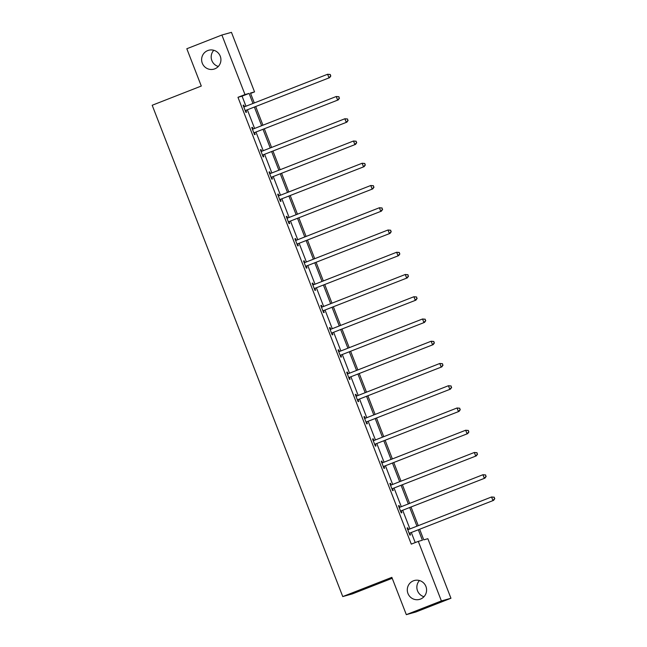 <?xml version="1.0" encoding="UTF-8"?>
<svg xmlns="http://www.w3.org/2000/svg" width="647" height="647" viewBox="0 0 647 647"><rect width="100%" height="100%" fill="white"/><g stroke="black" fill="none" stroke-linecap="round" stroke-linejoin="round"><path stroke-width="0.97" d="M413.401 580.828A9.794 9.64 74.4 0 1 426.082 586.902A9.794 9.64 74.4 0 1 419.571 599.389A9.794 9.64 74.4 0 1 407.796 593.016A9.794 9.64 74.4 0 1 413.401 580.828M207.727 50.579A9.794 9.64 74.4 0 1 220.417 56.653A9.794 9.64 74.4 0 1 213.906 69.14A9.794 9.64 74.4 0 1 202.131 62.767A9.794 9.64 74.4 0 1 207.727 50.579M423.979 596.712A9.794 9.64 74.4 0 1 419.466 580.537M218.306 66.463A9.794 9.64 74.4 0 1 213.801 50.288M392.219 578.289L352.324 593.906L342.756 596.574L152.191 105.259L201.29 86.043L186.821 48.743L221.889 35.019L231.456 32.35L254.546 91.89L250.454 93.039L254.303 102.954M250.607 93.435L254.546 91.89M419.668 529.303L423.761 539.857L427.861 538.708L450.951 598.257L441.391 600.926L418.294 541.377L422.394 540.237L418.35 529.812M441.391 600.926L406.324 614.65L415.884 611.981L450.951 598.257M398.495 505.8L399.118 505.558L398.471 505.736L401.237 512.869L401.884 512.691L401.261 511.09M399.118 505.558L399.733 507.151M381.237 461.303L381.859 461.06L381.212 461.238L383.978 468.371L384.625 468.193L384.003 466.6M381.859 461.06L382.474 462.654M363.978 416.805L364.601 416.563L363.954 416.741L366.72 423.874L367.367 423.696L366.744 422.103M364.601 416.563L365.215 418.156M346.719 372.308L347.342 372.065L346.695 372.251L349.461 379.377L350.108 379.199L349.485 377.605M347.342 372.065L347.957 373.667M329.46 327.811L330.083 327.568L329.436 327.754L332.202 334.879L332.849 334.701L332.226 333.108M330.083 327.568L330.698 329.169M312.202 283.321L312.825 283.079L312.178 283.257L314.943 290.39L315.59 290.204L314.968 288.611M312.825 283.079L313.439 284.672M294.943 238.824L295.558 238.581L294.919 238.759L297.685 245.892L298.324 245.706L297.709 244.113M295.558 238.581L296.18 240.174M277.684 194.326L278.299 194.084L277.66 194.262L280.426 201.395L281.065 201.209L280.45 199.616M278.299 194.084L278.922 195.677M260.426 149.829L261.04 149.586L260.401 149.764L263.167 156.898L263.806 156.72L263.192 155.118M261.04 149.586L261.663 151.18M243.159 105.332L243.782 105.089L243.135 105.267L245.9 112.4L246.547 112.222L245.933 110.621M243.782 105.089L244.404 106.682M415.22 542.582L411.338 532.562M409.931 528.931L402.709 510.313M401.302 506.682L394.08 488.064M392.672 484.433L385.45 465.816M384.043 462.184L376.821 443.567M375.414 439.936L368.192 421.318M366.784 417.687L359.562 399.07M358.155 395.438L350.933 376.821M349.526 373.198L342.303 354.572M340.896 350.949L333.674 332.323M332.267 328.7L325.045 310.075M323.637 306.452L316.415 287.826M315.008 284.203L307.786 265.577M306.379 261.954L299.157 243.329M297.741 239.705L290.519 221.088M289.112 217.457L281.89 198.839M280.483 195.208L273.26 176.591M271.853 172.959L264.631 154.342M263.224 150.711L256.002 132.093M254.595 128.462L247.372 109.844M245.965 106.213L242.067 96.16L237.975 97.309L411.282 544.127L418.294 541.377M251.796 127.58L252.411 127.338L251.764 127.516L254.53 134.649L255.177 134.471L254.562 132.87M252.411 127.338L253.034 128.931M269.055 172.078L269.67 171.835L269.031 172.013L271.797 179.146L272.436 178.96L271.821 177.367M269.67 171.835L270.292 173.428M286.314 216.575L286.928 216.333L286.289 216.51L289.055 223.644L289.694 223.458L289.08 221.864M286.928 216.333L287.551 217.926M303.572 261.073L304.195 260.83L303.548 261.008L306.314 268.141L306.961 267.955L306.338 266.362M304.195 260.83L304.81 262.423M320.831 305.57L321.454 305.319L320.807 305.505L323.573 312.63L324.22 312.452L323.597 310.859M321.454 305.319L322.069 306.921M338.09 350.059L338.713 349.817L338.066 350.003L340.832 357.128L341.479 356.95L340.856 355.357M338.713 349.817L339.327 351.418M355.349 394.557L355.971 394.314L355.324 394.5L358.09 401.625L358.737 401.447L358.115 399.854M355.971 394.314L356.586 395.915M372.607 439.054L373.23 438.812L372.583 438.989L375.349 446.123L375.996 445.945L375.373 444.352M373.23 438.812L373.845 440.405M389.866 483.552L390.489 483.309L389.842 483.487L392.608 490.62L393.255 490.442L392.632 488.841M390.489 483.309L391.103 484.902M407.125 528.049L407.747 527.806L407.1 527.984L409.866 535.118L410.513 534.94L409.891 533.338M407.747 527.806L408.362 529.4M406.324 614.65L391.856 577.359L342.756 596.574M237.975 97.309L244.987 94.559L221.889 35.019M255.711 106.585L262.933 125.203M264.34 128.834L271.562 147.451M272.969 151.075L280.191 169.7M281.599 173.323L288.821 191.949M290.228 195.572L297.45 214.197M298.857 217.821L306.08 236.446M307.487 240.069L314.709 258.695M316.116 262.318L323.338 280.935M324.745 284.567L331.968 303.184M333.375 306.815L340.597 325.433M342.004 329.064L349.226 347.682M350.634 351.313L357.856 369.93M359.263 373.562L366.485 392.179M367.892 395.81L375.114 414.428M376.522 418.059L383.744 436.676M385.151 440.308L392.373 458.925M393.78 462.556L401.003 481.174M402.41 484.805L409.632 503.423M411.039 507.054L418.261 525.671M252.985 103.471L249.087 93.419L244.987 94.559M416.943 526.189L409.721 507.563M408.314 503.94L401.091 485.315M399.684 481.692L392.462 463.066M391.055 459.443L383.833 440.825M382.426 437.194L375.203 418.577M373.796 414.945L366.574 396.328M365.167 392.697L357.945 374.079M356.537 370.448L349.315 351.831M347.908 348.199L340.686 329.582M339.279 325.951L332.057 307.333M330.649 303.702L323.427 285.084M322.02 281.453L314.798 262.836M313.391 259.204L306.168 240.587M304.761 236.956L297.539 218.338M296.132 214.707L288.91 196.09M287.503 192.458L280.28 173.841M278.873 170.218L271.651 151.592M270.244 147.969L263.022 129.343M261.614 125.72L254.392 107.095M242.067 96.16L249.087 93.419M245.941 110.33L329.638 77.648L245.941 110.33A1.529 1.504 -105.6 0 0 245.456 110.637L245.286 110.807M330.593 75.99L328.991 77.826L327.608 74.259L330.293 74.486L330.593 75.99L330.293 74.486M243.757 106.86L243.992 106.868A1.529 1.504 -105.6 0 0 244.558 106.763L327.608 74.259L330.035 74.559M246.588 110.152A1.529 1.504 -105.6 0 0 246.103 110.459L245.407 111.122M243.684 106.674L244.639 106.69A1.529 1.504 -105.6 0 0 244.768 106.682M329.638 77.648L330.852 75.917M254.57 132.578L338.268 99.889L254.57 132.578A1.529 1.504 -105.6 0 0 254.085 132.886L253.915 133.056M339.222 98.239L337.621 100.075L336.238 96.508L338.923 96.735L339.222 98.239L338.923 96.735M252.387 129.109L252.621 129.117A1.529 1.504 -105.6 0 0 253.187 129.012L336.238 96.508L338.664 96.807M255.217 132.4A1.529 1.504 -105.6 0 0 254.732 132.708L254.036 133.371M252.314 128.923L253.268 128.939A1.529 1.504 -105.6 0 0 253.398 128.931M338.268 99.889L339.481 98.166M263.2 154.827L346.897 122.137L263.2 154.827A1.529 1.504 -105.6 0 0 262.714 155.134L262.545 155.304M347.851 120.479L346.25 122.323L344.867 118.757L347.552 118.983L347.851 120.479L347.552 118.983M261.016 151.358L261.259 151.366A1.529 1.504 -105.6 0 0 261.817 151.261L344.867 118.757L347.293 119.056M263.847 154.649A1.529 1.504 -105.6 0 0 263.361 154.956L262.666 155.62M260.943 151.172L261.898 151.188A1.529 1.504 -105.6 0 0 262.027 151.18M346.897 122.137L348.11 120.415M271.829 177.076L355.526 144.386L271.829 177.076A1.529 1.504 -105.6 0 0 271.344 177.383L271.174 177.553M356.481 142.728L354.88 144.572L353.497 141.006L356.182 141.232L356.481 142.728L356.182 141.232M269.645 173.606L269.888 173.614A1.529 1.504 -105.6 0 0 270.446 173.509L353.497 141.006L355.931 141.305M272.476 176.898A1.529 1.504 -105.6 0 0 271.991 177.205L271.295 177.868M269.573 173.42L270.527 173.436A1.529 1.504 -105.6 0 0 270.656 173.428M355.526 144.386L356.74 142.663M280.458 199.325L364.156 166.635L280.458 199.325A1.529 1.504 -105.6 0 0 279.973 199.632L279.803 199.794M365.11 164.977L363.509 166.821L362.126 163.254L364.811 163.481L365.11 164.977L364.811 163.481M278.275 195.855L278.517 195.863A1.529 1.504 -105.6 0 0 279.075 195.758L362.126 163.254L364.56 163.554M281.105 199.147A1.529 1.504 -105.6 0 0 280.62 199.454L279.925 200.117M278.202 195.669L279.156 195.677A1.529 1.504 -105.6 0 0 279.286 195.677M364.156 166.635L365.369 164.904M289.088 221.573L372.785 188.884L289.088 221.573A1.529 1.504 -105.6 0 0 288.602 221.881L288.433 222.042M373.74 187.226L372.138 189.07L370.755 185.503L373.44 185.729L373.74 187.226L373.44 185.729M286.904 218.104L287.147 218.112A1.529 1.504 -105.6 0 0 287.705 218.007L370.755 185.503L373.19 185.802M289.735 221.395A1.529 1.504 -105.6 0 0 289.249 221.703L288.554 222.366M286.831 217.918L287.786 217.926A1.529 1.504 -105.6 0 0 287.915 217.926M372.785 188.884L373.998 187.153M297.717 243.822L381.415 211.132L297.717 243.822A1.529 1.504 -105.6 0 0 297.232 244.129L297.062 244.291M382.369 209.474L380.768 211.31L379.385 207.752L382.078 207.978L382.369 209.474L382.078 207.978M295.533 240.352L295.776 240.36A1.529 1.504 -105.6 0 0 296.334 240.255L379.385 207.752L381.819 208.051M298.364 243.644A1.529 1.504 -105.6 0 0 297.879 243.951L297.183 244.615M295.461 240.166L296.415 240.174A1.529 1.504 -105.6 0 0 296.544 240.174M381.415 211.132L382.628 209.402M306.346 266.071L390.044 233.381L306.346 266.071A1.529 1.504 -105.6 0 0 305.869 266.378L305.691 266.54M390.998 231.723L389.397 233.559L388.014 230L390.707 230.227L390.998 231.723L390.707 230.227M304.163 262.601L304.405 262.609A1.529 1.504 -105.6 0 0 304.963 262.504L388.014 230L390.448 230.3M306.993 265.893A1.529 1.504 -105.6 0 0 306.508 266.2L305.813 266.863M304.09 262.407L305.052 262.423A1.529 1.504 -105.6 0 0 305.174 262.423M390.044 233.381L391.257 231.65M314.976 288.319L398.673 255.63L314.976 288.319A1.529 1.504 -105.6 0 0 314.499 288.627L314.321 288.788M399.628 253.972L398.026 255.808L396.643 252.249L399.336 252.476L399.628 253.972L399.336 252.476M312.792 284.85L313.035 284.858A1.529 1.504 -105.6 0 0 313.593 284.753L396.643 252.249L399.078 252.548M315.623 288.133A1.529 1.504 -105.6 0 0 315.138 288.449L314.442 289.104M312.719 284.656L313.682 284.672A1.529 1.504 -105.6 0 0 313.803 284.672M398.673 255.63L399.886 253.899M323.605 310.568L407.303 277.878L323.605 310.568A1.529 1.504 -105.6 0 0 323.128 310.875L322.95 311.037M408.257 276.22L406.656 278.056L405.273 274.49L407.966 274.724L408.257 276.22L407.966 274.724M321.422 307.099L321.664 307.099A1.529 1.504 -105.6 0 0 322.222 307.002L405.273 274.49L407.707 274.797M324.252 310.382A1.529 1.504 -105.6 0 0 323.767 310.697L323.071 311.353M321.349 306.904L322.311 306.921A1.529 1.504 -105.6 0 0 322.432 306.921M407.303 277.878L408.516 276.148M332.234 332.817L415.932 300.127L332.234 332.817A1.529 1.504 -105.6 0 0 331.757 333.124L331.579 333.286M416.886 298.469L415.285 300.305L413.902 296.738L416.595 296.973L416.886 298.469L416.595 296.973M330.051 329.347L330.293 329.347A1.529 1.504 -105.6 0 0 330.852 329.25L413.902 296.738L416.336 297.046M332.882 332.631A1.529 1.504 -105.6 0 0 332.396 332.938L331.701 333.601M329.978 329.153L330.94 329.169A1.529 1.504 -105.6 0 0 331.062 329.169M415.932 300.127L417.145 298.396M340.864 355.066L424.561 322.376L340.864 355.066A1.529 1.504 -105.6 0 0 340.387 355.373L340.209 355.535M425.516 320.718L423.914 322.554L422.531 318.987L425.225 319.222L425.516 320.718L425.225 319.222M338.68 351.596L338.923 351.596A1.529 1.504 -105.6 0 0 339.481 351.499L422.531 318.987L424.966 319.294M341.511 354.88A1.529 1.504 -105.6 0 0 341.026 355.187L340.33 355.85M338.607 351.402L339.57 351.418A1.529 1.504 -105.6 0 0 339.691 351.418M424.561 322.376L425.775 320.645M349.493 377.314L433.191 344.625L349.493 377.314A1.529 1.504 -105.6 0 0 349.016 377.622L348.838 377.783M434.145 342.967L432.544 344.802L431.161 341.236L433.854 341.47L434.145 342.967L433.854 341.47M347.31 373.845L347.552 373.845A1.529 1.504 -105.6 0 0 348.11 373.748L431.161 341.236L433.595 341.543M350.14 377.128A1.529 1.504 -105.6 0 0 349.655 377.436L348.959 378.099M347.237 373.651L348.199 373.667A1.529 1.504 -105.6 0 0 348.321 373.667M433.191 344.625L434.404 342.894M358.123 399.563L441.82 366.873L358.123 399.563A1.529 1.504 -105.6 0 0 357.645 399.87L357.467 400.032M442.774 365.215L441.173 367.051L439.79 363.485L442.483 363.719L442.774 365.215L442.483 363.719M355.939 396.093L356.182 396.093A1.529 1.504 -105.6 0 0 356.74 395.996L439.79 363.485L442.224 363.792M358.77 399.377A1.529 1.504 -105.6 0 0 358.292 399.684L357.589 400.347M355.866 395.899L356.829 395.915A1.529 1.504 -105.6 0 0 356.95 395.915M441.82 366.873L443.033 365.143M366.752 421.804L450.449 389.122L366.752 421.804A1.529 1.504 -105.6 0 0 366.275 422.119L366.097 422.281M451.404 387.464L449.802 389.3L448.42 385.733L451.113 385.968L451.404 387.464L451.113 385.968M364.568 418.342L364.811 418.342A1.529 1.504 -105.6 0 0 365.369 418.245L448.42 385.733L450.854 386.033M367.399 421.626A1.529 1.504 -105.6 0 0 366.922 421.933L366.218 422.596M364.496 418.148L365.458 418.164A1.529 1.504 -105.6 0 0 365.579 418.156M450.449 389.122L451.663 387.391M375.381 444.052L459.079 411.371L375.381 444.052A1.529 1.504 -105.6 0 0 374.904 444.36L374.726 444.529M460.033 409.713L458.432 411.549L457.049 407.982L459.742 408.217L460.033 409.713L459.742 408.217M373.198 440.591L373.44 440.591A1.529 1.504 -105.6 0 0 373.998 440.494L457.049 407.982L459.483 408.281M376.028 443.874A1.529 1.504 -105.6 0 0 375.551 444.182L374.848 444.845M373.125 440.397L374.087 440.413A1.529 1.504 -105.6 0 0 374.209 440.405M459.079 411.371L460.292 409.64M384.019 466.301L467.708 433.619L384.019 466.301A1.529 1.504 -105.6 0 0 383.534 466.608L383.356 466.778M468.663 431.961L467.061 433.797L465.678 430.231L468.371 430.457L468.663 431.961L468.371 430.457M381.827 462.84L382.07 462.84A1.529 1.504 -105.6 0 0 382.636 462.734L465.678 430.231L468.113 430.53M384.658 466.123A1.529 1.504 -105.6 0 0 384.181 466.43L383.485 467.094M381.754 462.645L382.717 462.662A1.529 1.504 -105.6 0 0 382.838 462.654M467.708 433.619L468.921 431.889M392.648 488.55L476.338 455.868L392.648 488.55A1.529 1.504 -105.6 0 0 392.163 488.857L391.985 489.027M477.292 454.21L475.691 456.046L474.308 452.479L477.001 452.706L477.292 454.21L477.001 452.706M390.456 485.088L390.699 485.088A1.529 1.504 -105.6 0 0 391.265 484.983L474.308 452.479L476.742 452.779M393.287 488.372A1.529 1.504 -105.6 0 0 392.81 488.679L392.114 489.342M390.384 484.894L391.346 484.91A1.529 1.504 -105.6 0 0 391.467 484.902M476.338 455.868L477.551 454.137M401.277 510.798L484.967 478.117L401.277 510.798A1.529 1.504 -105.6 0 0 400.792 511.106L400.614 511.276M485.921 476.459L484.32 478.295L482.937 474.728L485.63 474.955L485.921 476.459L485.63 474.955M399.086 507.337L399.328 507.337A1.529 1.504 -105.6 0 0 399.895 507.232L482.937 474.728L485.371 475.027M401.916 510.62A1.529 1.504 -105.6 0 0 401.439 510.928L400.744 511.591M399.013 507.143L399.975 507.159A1.529 1.504 -105.6 0 0 400.097 507.151M484.967 478.117L486.18 476.386M409.907 533.047L493.596 500.357L409.907 533.047A1.529 1.504 -105.6 0 0 409.422 533.354L409.244 533.524M494.551 498.708L492.949 500.543L491.566 496.977L494.259 497.203L494.551 498.708L494.259 497.203M407.715 529.578L407.958 529.586A1.529 1.504 -105.6 0 0 408.524 529.481L491.566 496.977L494.001 497.276M410.546 532.869A1.529 1.504 -105.6 0 0 410.069 533.177L409.373 533.84M407.642 529.392L408.605 529.408A1.529 1.504 -105.6 0 0 408.726 529.4M493.596 500.357L494.809 498.635M243.992 106.868L244.639 106.69M245.456 110.637L246.103 110.459M252.621 129.117L253.268 128.939M254.085 132.886L254.732 132.708M261.259 151.366L261.898 151.188M262.714 155.134L263.361 154.956M269.888 173.614L270.527 173.436M271.344 177.383L271.991 177.205M278.517 195.863L279.156 195.677M279.973 199.632L280.62 199.454M287.147 218.112L287.786 217.926M288.602 221.881L289.249 221.703M295.776 240.36L296.415 240.174M297.232 244.129L297.879 243.951M304.405 262.609L305.052 262.423M305.869 266.378L306.508 266.2M313.035 284.858L313.682 284.672M314.499 288.627L315.138 288.449M321.664 307.099L322.311 306.921M323.128 310.875L323.767 310.697M330.293 329.347L330.94 329.169M331.757 333.124L332.396 332.938M338.923 351.596L339.57 351.418M340.387 355.373L341.026 355.187M347.552 373.845L348.199 373.667M349.016 377.622L349.655 377.436M356.182 396.093L356.829 395.915M357.645 399.87L358.292 399.684M364.811 418.342L365.458 418.164M366.275 422.119L366.922 421.933M373.44 440.591L374.087 440.413M374.904 444.36L375.551 444.182M382.07 462.84L382.717 462.662M383.534 466.608L384.181 466.43M390.699 485.088L391.346 484.91M392.163 488.857L392.81 488.679M399.328 507.337L399.975 507.159M400.792 511.106L401.439 510.928M407.958 529.586L408.605 529.408M409.422 533.354L410.069 533.177"/></g></svg>
